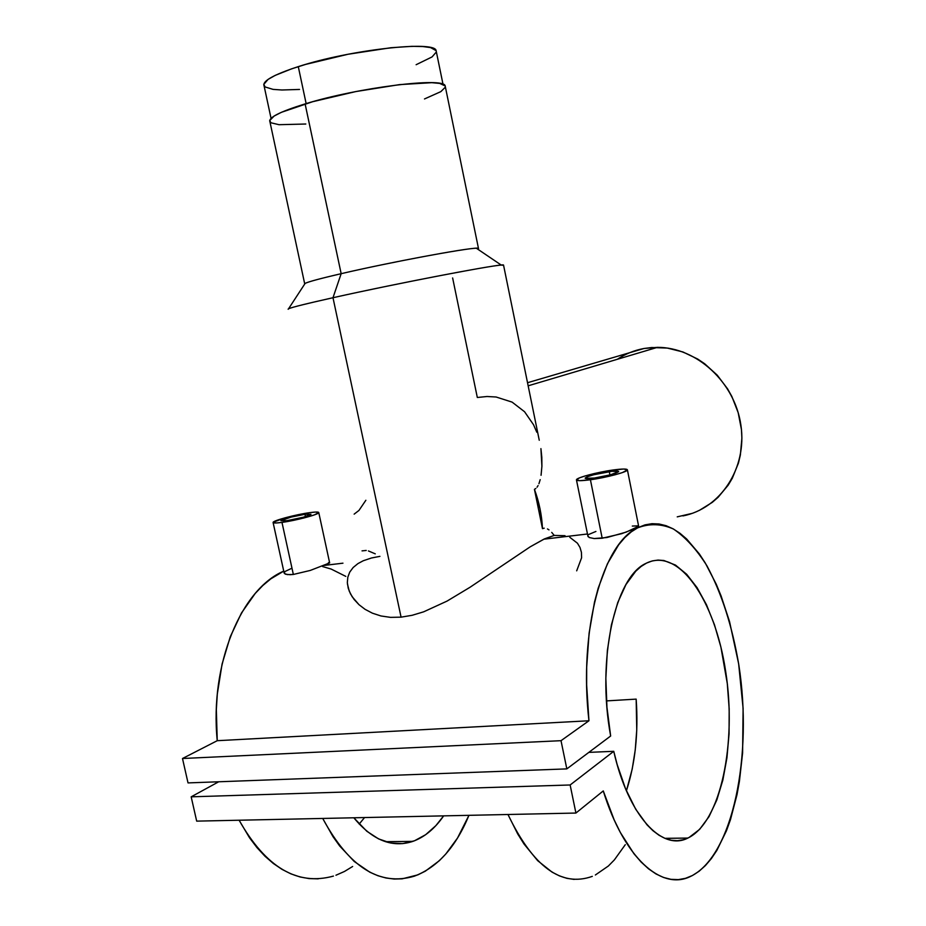 <?xml version="1.0" encoding="UTF-8"?>
<svg xmlns="http://www.w3.org/2000/svg" width="926" height="926" viewBox="0 0 926 926"><rect width="100%" height="100%" fill="white"/><g stroke="black" fill="none" stroke-linecap="round" stroke-linejoin="round"><path stroke-width="1.39" d="M443.022 84.312L436.1 50.571C434.931 40.339 350.074 49.715 298.288 66.626L306.136 103.585L298.288 66.626C273.494 74.74 262.093 81.152 264.084 85.875L271.052 118.366M436.146 50.652L430.567 47.585L422.754 46.532L411.92 46.335L390.865 47.735L348.026 54.252L305.661 64.403L291.493 68.871L275.138 75.411L268.077 79.404L263.771 84.428L265.125 86.963L273.077 89.382L281.932 89.996L299.538 89.44M416.121 64.716L432.048 56.926L436.331 52.018M594.388 478.036C588.357 478.835 585.278 478.846 585.151 478.082C587.964 475.964 595.997 473.811 609.273 471.635L609.933 474.945L609.273 471.635C615.35 470.825 618.487 470.802 618.661 471.565C615.894 473.695 607.803 475.848 594.388 478.036L610.315 474.853L618.637 471.647L612.04 471.288L593.624 474.772L586.968 476.89L585.267 478.337L594.388 478.036M638.593 525.98L627.411 469.887C627.793 471.89 606.298 477.642 590.418 479.749L602.189 538.237L621.693 533.677L633.569 529.14L638.604 526.257L626.219 532.103L606.9 537.531L594.203 538.55L589.156 537.52L587.836 535.598M589.156 537.52L594.203 538.55L602.189 538.237L590.418 479.749C581.262 480.953 576.597 480.976 576.435 479.807C576.273 477.747 597.374 472.133 613.07 470.003C622.353 468.753 627.133 468.718 627.411 469.887M286.817 520.701L280.937 520.701C284.409 518.572 292.419 516.442 304.967 514.3L305.476 516.615L304.967 514.3L310.962 514.277C307.536 516.407 299.48 518.537 286.817 520.701L303.601 517.159L310.951 514.312L304.967 514.3L291.1 517.09L280.96 520.644L286.817 520.701M329.621 562.765L318.775 512.622C319.076 514.381 295.811 520.586 281.979 522.403L293.345 574.456L310.256 570.439L329.633 562.927L310.256 570.439L293.345 574.456L287.349 574.606L284.351 573.495L284.814 571.585L291.366 568.483M273.124 522.646L284.108 572.812L285.428 574.189L290.012 574.699L293.345 574.456L281.979 522.403C275.983 523.202 273.02 523.202 273.077 522.403C273.008 520.574 295.926 514.497 309.608 512.668C315.72 511.835 318.775 511.823 318.775 512.622M551.734 532.404L554.188 535.413L565.034 535.691L554.188 535.413L551.734 532.404M547.474 528.943L548.979 529.88L547.474 528.943M544.199 528.179L542.474 528.642L544.199 528.179M534.441 489.333C539.187 502.193 541.872 515.296 542.474 528.642L534.441 489.333L535.865 488.465L534.441 489.333L542.474 528.642L540.02 508.802L534.441 489.333M537.068 487.18L538.087 485.56L537.068 487.18M538.932 483.719L540.194 479.656L538.932 483.719M541.062 475.304L541.907 466.287L541.062 475.304M541.814 457.34L541.907 466.287L540.923 448.624L541.814 457.34M539.256 440.244L503.536 265.067C504.728 262.81 399.395 282.847 332.99 297.721C393.156 284.247 490.028 265.554 501.279 265.091L503.594 265.311M452.629 277.95L477.318 397.485L487.053 396.502L496.139 397.011L512.101 402.115L524.579 411.757L533.526 424.733L536.791 432.222M682.937 515.921C720.463 508.629 747.34 468.093 740.916 425.242C734.897 382.369 696.618 347.285 657.483 347.343L644.021 348.489L527.519 382.727L644.021 348.489L651.707 347.528L667.357 348.083L682.913 351.961L697.718 359.056L704.651 363.744L717.222 375.146L727.605 388.885L731.841 396.455L738.172 412.626L741.448 429.583L741.888 438.137L740.372 454.967L738.439 463.069L732.327 478.221L728.218 485.12L718.136 497.262L712.268 502.378L699.188 510.481M569.803 537.288L577.442 543.215L579.989 547.44L581.424 552.336L581.597 557.776L576.678 570.833M478.464 248.399L445.163 85.886C444.283 76.87 358.038 87.495 305.105 103.897L341.162 273.679C394.43 261.248 478.881 245.83 478.464 248.399L477.77 249.187C479.205 248.492 478.73 248.168 476.358 248.237C466.183 248.075 389.163 262.486 341.162 273.679L332.99 297.721L401.074 617.156L412.163 615.292L423.68 611.82L447.038 601.101L469.968 587.304L530.216 546.815L544.546 538.863L554.188 535.413L543.828 539.198L530.216 546.815L469.968 587.304L447.038 601.101L423.68 611.82L412.163 615.292L401.074 617.156L390.529 617.364L380.956 615.964L372.391 613.174L365.064 609.32L358.987 604.678L354.102 599.458L350.514 593.913L348.245 588.241L347.331 582.593L347.829 577.164L349.75 572.094L353.153 567.511L357.945 563.598L363.258 560.751L371.523 557.973L379.926 556.364M588.948 720.764C578.472 629.842 602.768 544.094 637.146 528.063C649.195 523.271 661.338 523.607 673.561 529.082C685.518 537.242 696.63 549.477 706.908 565.763C721.655 593.207 732.292 626.277 738.832 664.995C752.907 754.47 733.265 856.075 690.495 876.459C661.419 890.986 623.997 858.066 603.266 790.92L614.158 819.846L620.362 832.52L633.928 853.714L641.139 862.06L648.524 868.82L656.013 873.959L663.537 877.466L671.003 879.341L678.364 879.619L685.541 878.311L692.474 875.498L699.13 871.216L705.427 865.555L711.353 858.599L716.851 850.415L726.447 830.796L730.498 819.545L737.003 794.682L739.423 781.266L742.594 753L743.115 708.506L738.659 663.838L729.538 621.566L721.088 595.939L716.215 584.156L705.334 563.089L699.385 553.98L686.652 538.99L679.939 533.26L673.063 528.804L666.072 525.69L659.023 523.977L651.962 523.688L644.947 524.892L638.037 527.6L631.312 531.825L624.818 537.578L618.637 544.835L607.433 563.749L598.219 588.114L594.504 602.108L589.11 633.129L586.679 667.16L586.644 684.881L588.948 720.764L561.017 740.684L182.491 758.51L217.24 740.696L588.948 720.764L561.017 740.684L566.828 768.893L188.024 782.91L182.491 758.51L561.017 740.684L566.828 768.893L610.651 736.008C596.413 659.393 615.327 576.921 645.827 563.448C678.735 546.421 715.034 600.094 725.683 671.524C736.876 742.687 720.984 822.288 687.879 838.065C661.882 851.665 628.129 815.401 613.753 751.31L588.843 752.375L613.753 751.31L570.138 784.982L191.173 796.823L218.71 781.775L191.173 796.823L570.138 784.982L575.914 813.051L196.682 821.13L191.173 796.823L196.682 821.13L575.914 813.051L603.266 790.92L575.914 813.051L570.138 784.982L613.753 751.31L617.167 764.563L625.559 788.802L635.664 809.15L647.008 824.823L652.98 830.726L659.069 835.275L665.204 838.458L671.315 840.252L677.357 840.681L683.261 839.766L688.979 837.532L699.651 829.349L709.027 816.628L716.817 799.983L722.847 780.12L726.945 757.781L729.063 733.728L729.179 708.737L727.292 683.562L720.914 647.112L714.455 624.726L706.457 604.701L697.104 587.686L686.687 574.294L675.494 565.08L663.896 560.508L658.05 560.08L652.263 560.924L646.568 563.066L641.047 566.504L635.722 571.249L625.964 584.549L617.723 602.606L611.415 624.842L607.375 650.434L605.847 678.318L606.947 707.279L610.651 736.008L566.828 768.893L188.024 782.91L182.491 758.51L217.24 740.696L588.948 720.764M318.22 878.843L309.134 878.6L300.024 876.957L290.961 873.878L282.036 869.387L273.344 863.495L264.963 856.226L257 847.637L249.534 837.787L239.116 820.228C265.843 867.442 297.292 886.066 333.441 876.089M283.75 571.134C241.628 588.832 209.542 663.606 217.24 740.696L216.337 709.432L217.321 693.956L222.066 664.116L230.261 636.775L241.501 612.943L255.229 593.439L262.845 585.498L270.843 578.831L283.75 571.134M468.95 815.331C455.881 847.001 437.674 867.292 414.339 876.17C379.614 886.495 349.079 867.257 322.723 818.445L332.943 836.56L339.668 845.982L354.241 861.481L369.879 872.223L377.924 875.73L386.026 877.998L394.129 879.029L402.162 878.832L417.788 874.885L425.265 871.204L439.318 860.717L445.811 854.003L457.537 838.007L468.95 815.331M574.166 879.411L566.828 878.323L559.454 875.892L552.081 872.142L537.647 860.648L524.035 844.037L517.703 833.932L507.969 814.498C533.168 866.829 561.283 887.444 592.304 876.366M328.406 562.684L329.448 562.695M632.308 526.061L638.396 525.852M588.647 534.487L595.916 531.455M359.184 824.071L364.555 817.554L359.184 824.071M443.647 815.875C434.85 828.62 424.606 837.116 412.915 841.364C392.184 848.181 372.483 840.322 353.825 817.785L366.823 831.259L378.56 838.887L390.645 843.007L402.741 843.609L414.512 840.773L425.647 834.696L435.88 825.622L443.647 815.875M636.162 699.118L606.484 700.901L636.162 699.118L636.752 729.943L635.236 750.002L632.192 769.147L626.404 790.816C635.294 763.429 638.535 732.86 636.162 699.118M335.953 875.232L344.46 871.47L352.644 866.481M345.803 576.389L331.114 569.039L322.572 566.562M347.424 583.901L349.218 591.077L352.146 596.703L358.987 604.678L365.064 609.32L372.391 613.174L380.956 615.964L390.529 617.364L401.074 617.156L332.99 297.721C301.621 304.747 286.69 308.601 288.206 309.272M445.209 85.968L439.665 83.398L431.794 82.68L399.476 84.625L355.862 91.558L312.629 101.721L281.4 112.312L274.154 116.028L269.674 120.577L270.982 122.788L279.004 124.697L305.811 124.015M424.49 98.955L440.857 91.628L445.348 87.171M304.7 284.039C303.74 283.032 315.893 279.571 341.162 273.679L305.105 103.897C279.779 111.745 268.065 117.729 269.952 121.85L304.735 284.004M288.576 308.752C292.153 307.212 306.957 303.543 332.99 297.721L341.162 273.679C320.303 278.529 308.289 281.77 305.129 283.391L288.576 308.752M692.104 513.398L677.23 516.858M636.556 350.26L644.021 348.489C634.333 350.283 625.432 353.882 617.329 359.288M354.149 514.138L358.952 510.446L365.863 500.26M366.21 550.449L362.031 550.877M375.261 553.841L368.444 550.947M281.979 522.403L276.064 522.993L273.124 522.299L284.548 517.958L309.608 512.668L315.523 512.055L318.764 512.668L314.308 514.914L303.531 518.074L281.979 522.403M576.481 480.062L588.022 536.663M613.07 470.003L623.846 469.031L627.388 469.991L622.295 472.619L614.771 474.864L590.418 479.749L579.63 480.675L576.585 480.166L579.236 477.966L585.336 475.871L613.07 470.003M595.372 874.989L608.359 866.018L614.366 859.895L625.282 844.686M528.144 385.818L657.483 347.343M501.279 265.091L476.358 248.237M637.146 528.063L635.433 528.271M324.297 565.404L342.956 563.182M543.828 539.198L587.385 534.001M385.517 841.688L412.915 841.364M687.879 838.065L664.926 838.343"/></g></svg>
